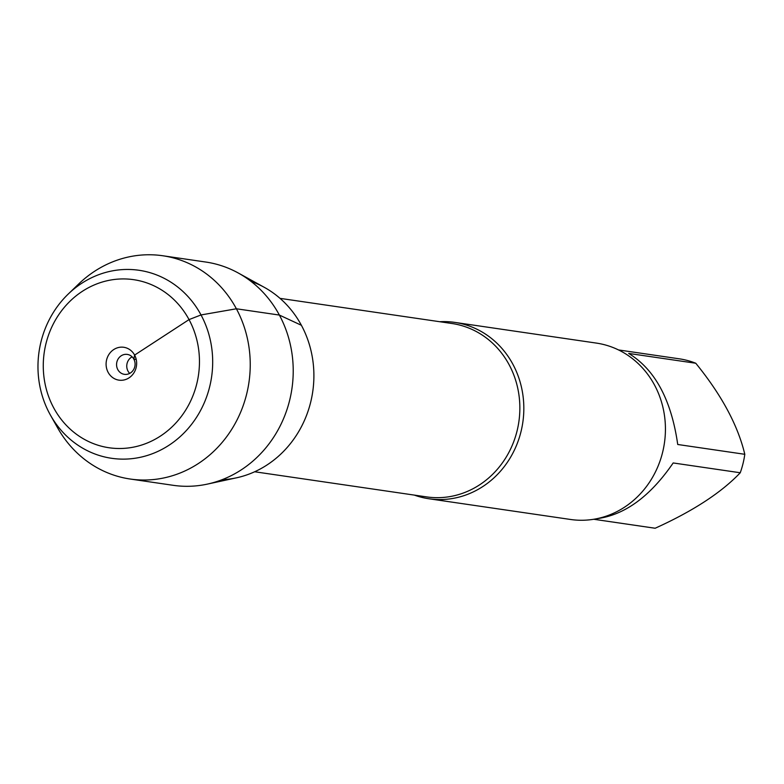 <?xml version="1.0" encoding="UTF-8"?>
<svg xmlns="http://www.w3.org/2000/svg" width="784" height="784" viewBox="0 0 784 784"><rect width="100%" height="100%" fill="white"/><g stroke="black" fill="none" stroke-linecap="round" stroke-linejoin="round"><path stroke-width="1.18" d="M439.716 321.714A89.131 81.801 98.3 0 1 454.769 322.391A89.131 81.801 98.3 0 1 512.893 364.276A89.131 81.801 98.3 0 1 509.375 459.228A89.131 81.801 98.3 0 1 428.975 498.771A89.131 81.801 98.3 0 1 414.354 495.106M251.027 281.397A101.802 93.423 98.3 0 1 301.399 325.291A101.802 93.423 98.3 0 1 222.029 479.72M428.975 498.771L570.576 519.478A89.131 81.801 -81.7 0 0 650.975 479.935A89.131 81.801 -81.7 0 0 654.493 384.983A89.131 81.801 -81.7 0 0 596.369 343.088L454.769 322.391M678.875 358.758A85.564 78.527 98.3 0 1 679.395 358.837A85.564 78.527 98.3 0 1 695.771 363.247L628.709 353.437C655.022 369.538 671.359 399.889 677.729 444.489L744.8 454.299A85.564 78.527 98.3 0 1 740.253 472.762C721.339 492.636 692.978 511.129 655.159 528.24A85.564 78.527 98.3 0 1 654.64 528.171L593.753 519.263M695.771 363.247C721.564 394.969 737.901 425.32 744.8 454.299M740.253 472.762L673.182 462.952C650.201 496.448 624.76 515.029 596.849 518.694M593.762 519.263L655.159 528.24M238.189 272.959L264.247 287.307A101.802 93.423 98.3 0 1 301.399 325.291A101.802 93.423 98.3 0 1 236.386 477.838L207.309 484.12A112.818 103.537 -81.7 0 0 279.369 315.06A112.818 103.537 -81.7 0 0 238.189 272.959A112.818 103.537 -81.7 0 0 205.8 262.042L162.817 255.76A112.818 103.537 -81.7 0 0 78.714 283.955L68.247 294.039A95.001 87.191 -81.7 0 0 49.637 413.648A95.001 87.191 -81.7 0 0 50.529 415.265A95.001 87.191 -81.7 0 0 174.597 441.274A95.001 87.191 -81.7 0 0 194.579 304.643A95.001 87.191 -81.7 0 0 68.247 294.039M50.529 415.265L57.663 427.917A112.818 103.537 -81.7 0 0 130.173 479.024L173.146 485.306A112.818 103.537 -81.7 0 0 207.309 484.12M129.713 373.39A10.065 9.241 98.3 0 1 132.133 356.838M133.848 359.141A10.065 9.241 98.3 0 1 133.456 369.862A10.065 9.241 98.3 0 1 124.372 374.331A10.065 9.241 98.3 0 1 116.679 363.031A10.065 9.241 98.3 0 1 127.282 354.407A10.065 9.241 98.3 0 1 133.848 359.141M108.133 372.351A16.611 15.249 -81.7 0 0 128.997 377.878A16.611 15.249 -81.7 0 0 134.613 355.083A16.611 15.249 -81.7 0 0 113.749 349.556A16.611 15.249 -81.7 0 0 108.133 372.351M53.694 407.837A84.937 77.949 98.3 0 1 121.442 278.947A84.937 77.949 98.3 0 1 188.973 404.358A84.937 77.949 98.3 0 1 53.694 407.837M130.173 479.024A112.818 103.537 -81.7 0 0 248.949 382.367A112.818 103.537 -81.7 0 0 162.817 255.76M136.23 359.484L133.848 359.141L134.613 355.083L189.042 319.598L201.027 314.943L236.386 308.778L279.369 315.06L301.399 325.291M254.673 471.762L426.614 496.899A87.622 80.419 -81.7 0 0 505.641 458.032A87.622 80.419 -81.7 0 0 509.1 364.687A87.622 80.419 -81.7 0 0 451.966 323.508L280.025 298.361M618.517 349.938L679.395 358.837"/></g></svg>
